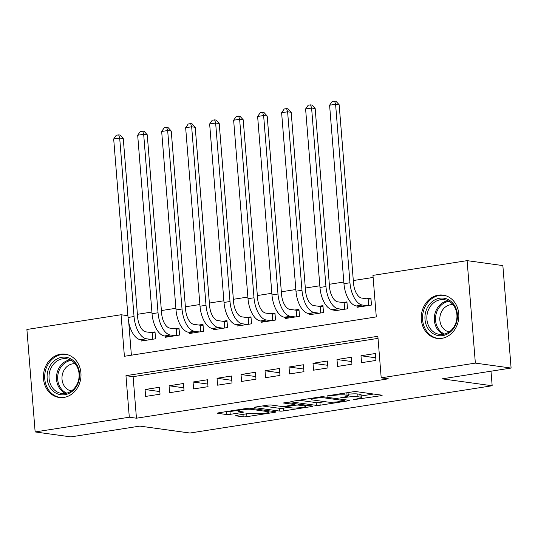 <?xml version="1.0" encoding="UTF-8"?>
<svg xmlns="http://www.w3.org/2000/svg" width="538" height="538" viewBox="0 0 538 538"><rect width="100%" height="100%" fill="white"/><g stroke="black" fill="none" stroke-linecap="round" stroke-linejoin="round"><path stroke-width="0.81" d="M353.15 399.761L380.803 395.726A2.751 0.356 175.4 0 0 382.141 395.309A2.751 0.356 175.4 0 0 381.751 395.161L356.492 391.664A2.751 0.356 175.4 0 0 352.733 391.839L327.716 395.753L327.05 396.15L332.914 395.517A8.803 1.137 175.4 0 1 344.945 394.959L347.05 395.255A8.803 1.137 175.4 0 1 348.281 395.726A8.803 1.137 175.4 0 1 344.004 397.051L340.097 397.952L345.968 397.326A8.803 1.137 175.4 0 1 357.992 396.768L360.097 397.057A8.803 1.137 175.4 0 1 361.334 397.528A8.803 1.137 175.4 0 1 357.057 398.86L353.15 399.761M60.471 354.233A21.85 18.729 97.9 0 1 65.206 354.186A21.85 18.729 97.9 0 1 80.989 375.652A21.85 18.729 97.9 0 1 63.948 397.434A21.85 18.729 97.9 0 1 59.214 397.481A21.85 18.729 97.9 0 1 43.43 376.015A21.85 18.729 97.9 0 1 60.471 354.233M438.309 295.154A21.85 18.729 97.9 0 1 443.043 295.106A21.85 18.729 97.9 0 1 458.833 316.573A21.85 18.729 97.9 0 1 441.785 338.355A21.85 18.729 97.9 0 1 437.051 338.395A21.85 18.729 97.9 0 1 421.267 316.936A21.85 18.729 97.9 0 1 438.309 295.154M237.036 415.289A2.751 0.356 175.4 0 0 235.698 415.699A2.751 0.356 175.4 0 0 236.088 415.847L243.176 416.829A2.751 0.356 175.4 0 0 246.935 416.654L274.716 412.31A2.751 0.356 175.4 0 0 276.055 411.9A2.751 0.356 175.4 0 0 275.671 411.752L250.412 408.255A2.751 0.356 175.4 0 0 246.653 408.429L218.865 412.774A2.751 0.356 175.4 0 0 217.527 413.184A2.751 0.356 175.4 0 0 217.917 413.332L226.471 414.522A2.751 0.356 175.4 0 0 230.23 414.347L242.127 412.485A2.751 0.356 175.4 0 0 243.458 412.074A2.751 0.356 175.4 0 0 243.075 411.926L238.832 411.335A7.357 0.948 175.4 0 1 237.796 410.945A7.357 0.948 175.4 0 1 243.142 409.593A7.357 0.948 175.4 0 1 251.428 409.364L268.059 411.664A7.357 0.948 175.4 0 1 269.094 412.061A7.357 0.948 175.4 0 1 263.741 413.413A7.357 0.948 175.4 0 1 255.463 413.635L252.685 413.251A2.751 0.356 175.4 0 0 248.933 413.426L237.036 415.289M467.112 260.641L502.855 265.59L511.1 368.053L442.128 378.839L492.169 385.759L189.901 433.029L139.86 426.103L70.888 436.89L35.145 431.94L26.9 329.478L121.057 314.75L124.399 356.29L376.297 316.909L372.955 275.369L467.112 260.641L475.357 363.11L381.2 377.831L377.858 336.29L125.959 375.679L129.302 417.219L35.145 431.94M511.1 368.053L475.357 363.11M378.019 338.375L133.108 376.667L136.45 418.208L388.349 378.819L381.2 377.831M136.45 418.208L129.302 417.219M316.405 405.376A2.751 0.356 175.4 0 0 320.164 405.208L347.951 400.864A2.751 0.356 175.4 0 0 349.29 400.447A2.751 0.356 175.4 0 0 348.9 400.299L323.641 396.802A2.751 0.356 175.4 0 0 319.881 396.977L292.1 401.321A2.751 0.356 175.4 0 0 290.762 401.738A2.751 0.356 175.4 0 0 291.145 401.886L316.405 405.376L316.183 402.612A2.751 0.356 175.4 0 0 319.942 402.437L324.898 401.664M311.334 406.587L283.546 410.931A2.751 0.356 175.4 0 1 279.794 411.106L254.528 407.609A2.751 0.356 175.4 0 1 254.144 407.461A2.751 0.356 175.4 0 1 255.483 407.044L267.373 405.188A2.751 0.356 175.4 0 1 271.132 405.013L281.374 406.432A2.751 0.356 175.4 0 0 285.133 406.257L293.022 405.027A2.751 0.356 175.4 0 0 294.36 404.61A2.751 0.356 175.4 0 0 293.977 404.462L283.311 402.989L286.606 402.471L312.289 406.022A2.751 0.356 175.4 0 1 312.672 406.17A2.751 0.356 175.4 0 1 311.334 406.587L311.28 405.887M141.077 339.801L141.178 341.058L155.569 338.805L155.011 331.879L150.815 332.538M165.065 336.055L165.166 337.306L179.558 335.053L179.006 328.133L174.803 328.785M189.053 332.302L189.154 333.553L203.552 331.3L202.994 324.38L198.798 325.033M213.048 328.55L213.149 329.801L227.54 327.555L226.982 320.628L222.786 321.287M237.036 324.797L237.137 326.048L251.528 323.802L250.97 316.875L246.774 317.534M261.024 321.051L261.125 322.302L275.517 320.049L274.965 313.123L270.762 313.782M285.012 317.299L285.113 318.55L299.511 316.297L298.953 309.377L294.757 310.029M309.007 313.546L309.108 314.797L323.499 312.544L322.941 305.624L318.745 306.283M332.995 309.794L333.096 311.045L347.487 308.799L346.929 301.872L342.733 302.531M361.543 362.679L375.934 360.433L375.376 353.506L360.985 355.759L361.543 362.679M337.548 366.432L351.946 364.179L351.388 357.259L336.996 359.512L337.548 366.432M313.56 370.184L327.958 367.931L327.4 361.011L313.002 363.258L313.56 370.184M289.572 373.937L303.963 371.684L303.405 364.764L289.014 367.01L289.572 373.937M265.584 377.683L279.975 375.437L279.417 368.51L265.026 370.763L265.584 377.683M241.589 381.435L255.987 379.189L255.429 372.262L241.037 374.515L241.589 381.435M217.601 385.188L231.999 382.935L231.441 376.015L217.043 378.268L217.601 385.188M193.613 388.94L208.004 386.688L207.446 379.767L193.055 382.014L193.613 388.94M169.625 392.693L184.016 390.44L183.458 383.513L169.066 385.766L169.625 392.693M159.47 387.266L145.078 389.519L145.63 396.439L160.028 394.193L159.47 387.266M373.123 277.447L353.311 280.547M343.822 282.026L329.317 284.299M319.834 285.779L305.328 288.045M295.839 289.531L281.34 291.798M271.851 293.284L257.352 295.55M247.863 297.037L233.357 299.303M223.875 300.782L209.369 303.049M199.88 304.535L185.381 306.801M175.892 308.287L161.393 310.554M151.904 312.04L137.398 314.306M128.743 322.403L131.386 355.201M356.983 306.041L357.084 307.292L371.476 305.046L370.924 298.119L366.721 298.778M492.169 385.759L490.999 371.2M127.909 315.698L121.057 314.75M133.108 376.667L125.959 375.679M360.985 355.759L375.726 357.797M336.996 359.512L351.731 361.549M313.002 363.258L327.743 365.302M289.014 367.01L303.755 369.048M265.026 370.763L279.767 372.8M241.037 374.515L255.772 376.553M217.043 378.268L231.784 380.305M193.055 382.014L207.796 384.058M169.066 385.766L183.808 387.804M145.078 389.519L159.813 391.556M361.334 397.528L361.112 394.764A8.803 1.137 175.4 0 0 359.875 394.287L360.097 397.057M348.167 394.233A8.803 1.137 175.4 0 1 357.77 393.998L359.875 394.287M348.281 395.726L348.059 392.955A8.803 1.137 175.4 0 0 347.609 392.639M361.213 395.981L373.641 394.038M299.034 400.238L316.183 402.612M343.399 400.992L344.064 400.602L321.892 397.535L315.846 398.187A8.803 1.137 175.4 0 0 311.563 399.512A8.803 1.137 175.4 0 0 312.8 399.99L327.958 402.088A8.803 1.137 175.4 0 0 339.982 401.53L343.399 400.992M288.281 407.387L283.324 408.16L283.546 410.931M262.416 405.961L279.565 408.335A2.751 0.356 175.4 0 0 283.324 408.16M292.006 407.905A7.357 0.948 175.4 0 0 300.291 407.676A7.357 0.948 175.4 0 0 305.638 406.325A7.357 0.948 175.4 0 0 304.602 405.934L298.745 405.121A2.751 0.356 175.4 0 0 294.985 405.296L287.097 406.526A2.751 0.356 175.4 0 0 285.759 406.943A2.751 0.356 175.4 0 0 286.149 407.091L292.006 407.905M225.799 411.691L226.249 411.752A2.751 0.356 175.4 0 0 230.008 411.577L237.749 410.366M244.716 414.085A2.751 0.356 175.4 0 0 246.707 413.89L250.923 413.231M368.685 305.483L368.16 298.98L361.792 298.092A14.008 6.987 -98.9 0 1 353.527 283.257L339.169 104.776L335.591 104.285L349.956 282.766A21.009 10.484 81.1 0 0 362.35 305.019L367.279 305.698M368.16 298.98L370.998 299.034M329.599 105.219L332.175 101.487L334.575 101.11L335.591 104.285L329.599 105.219L343.957 283.701A21.009 10.484 81.1 0 0 356.351 305.954L361.28 306.64M334.575 101.11L336.008 101.312L339.169 104.776M439.687 298.22A18.911 16.207 97.9 0 1 457.387 314.38A18.911 16.207 97.9 0 1 442.693 335.604A18.911 16.207 97.9 0 1 425 319.444A18.911 16.207 97.9 0 1 439.687 298.22M443.299 334.32A17.512 15.01 -82.1 0 0 456.957 316.862A17.512 15.01 -82.1 0 0 444.307 299.666A17.512 15.01 -82.1 0 0 440.514 299.7A17.512 15.01 -82.1 0 0 426.856 317.158A17.512 15.01 -82.1 0 0 439.506 334.354A17.512 15.01 -82.1 0 0 443.299 334.32M449.203 331.919A13.786 11.816 97.9 0 1 439.835 318.133A13.786 11.816 97.9 0 1 450.575 304.73A13.786 11.816 97.9 0 1 452.976 304.642M445.511 295.651A21.715 18.608 -82.1 0 0 444.166 295.402A21.715 18.608 -82.1 0 0 439.465 295.449A21.715 18.608 -82.1 0 0 422.532 317.09A21.715 18.608 -82.1 0 0 438.214 338.415A21.715 18.608 -82.1 0 0 439.573 338.55M76.625 364.448A18.911 16.207 97.9 0 1 72.751 390.911A18.911 16.207 97.9 0 1 50.081 387.528A18.911 16.207 97.9 0 1 53.955 361.065A18.911 16.207 97.9 0 1 76.625 364.448M51.776 386.775A17.512 15.01 -82.1 0 0 61.668 393.433A17.512 15.01 -82.1 0 0 76.847 384.697A17.512 15.01 -82.1 0 0 76.356 365.403A17.512 15.01 -82.1 0 0 66.47 358.745A17.512 15.01 -82.1 0 0 51.285 367.481A17.512 15.01 -82.1 0 0 51.776 386.775M71.359 390.998A13.786 11.816 97.9 0 1 64.157 385.854A13.786 11.816 97.9 0 1 63.618 370.964A13.786 11.816 97.9 0 1 75.138 363.722M67.674 354.73A21.715 18.608 -82.1 0 0 66.329 354.481A21.715 18.608 -82.1 0 0 47.505 365.315A21.715 18.608 -82.1 0 0 48.117 389.236A21.715 18.608 -82.1 0 0 60.377 397.495A21.715 18.608 -82.1 0 0 61.735 397.629M344.697 309.236L344.172 302.726L337.803 301.845A14.008 6.987 -98.9 0 1 329.538 287.01L315.181 108.528L311.603 108.037L325.961 286.519A21.009 10.484 81.1 0 0 338.355 308.772L343.291 309.451M344.172 302.726L347.003 302.78M305.604 108.972L308.187 105.24L310.587 104.863L311.603 108.037L305.604 108.972L319.969 287.453A21.009 10.484 81.1 0 0 332.363 309.706L337.292 310.392M310.587 104.863L312.02 105.065L315.181 108.528M320.709 312.981L320.184 306.478L313.809 305.597A14.008 6.987 -98.9 0 1 305.55 290.762L291.186 112.281L287.615 111.783L301.973 290.264A21.009 10.484 81.1 0 0 314.367 312.524L319.303 313.203M320.184 306.478L323.015 306.532M281.616 112.724L284.199 108.992L286.599 108.615L287.615 111.783L281.616 112.724L295.974 291.206A21.009 10.484 81.1 0 0 308.368 313.459L313.304 314.138M286.599 108.615L288.025 108.811L291.186 112.281M296.714 316.734L296.189 310.231L289.821 309.35A14.008 6.987 -98.9 0 1 281.556 294.515L267.198 116.033L263.627 115.535L277.985 294.017A21.009 10.484 81.1 0 0 290.379 316.27L295.308 316.956M296.189 310.231L299.027 310.285M257.628 116.477L260.21 112.745L262.605 112.368L263.627 115.535L257.628 116.477L271.986 294.959A21.009 10.484 81.1 0 0 284.38 317.212L289.316 317.891M262.605 112.368L264.037 112.563L267.198 116.033M272.726 320.487L272.201 313.984L265.833 313.103A14.008 6.987 -98.9 0 1 257.567 298.267L243.21 119.786L239.632 119.288L253.997 297.77A21.009 10.484 81.1 0 0 266.391 320.023L271.32 320.709M272.201 313.984L275.032 314.037M233.64 120.223L236.216 116.49L238.616 116.121L239.632 119.288L233.64 120.223L247.998 298.704A21.009 10.484 81.1 0 0 260.392 320.964L265.321 321.643M238.616 116.121L240.049 116.316L243.21 119.786M248.738 324.239L248.213 317.729L241.844 316.848A14.008 6.987 -98.9 0 1 233.579 302.013L219.222 123.532L215.644 123.041L230.002 301.522A21.009 10.484 81.1 0 0 242.396 323.775L247.332 324.454M248.213 317.729L251.044 317.79M209.645 123.975L212.228 120.243L214.628 119.866L215.644 123.041L209.645 123.975L224.01 302.457A21.009 10.484 81.1 0 0 236.404 324.71L241.333 325.396M214.628 119.866L216.061 120.068L219.222 123.532M224.749 327.985L224.225 321.482L217.85 320.601A14.008 6.987 -98.9 0 1 209.591 305.766L195.227 127.284L191.656 126.793L206.014 305.275A21.009 10.484 81.1 0 0 218.408 327.528L223.344 328.207M224.225 321.482L227.056 321.536M185.657 127.728L188.239 123.996L190.64 123.619L191.656 126.793L185.657 127.728L200.015 306.209A21.009 10.484 81.1 0 0 212.409 328.462L217.345 329.148M190.64 123.619L192.066 123.821L195.227 127.284M200.755 331.738L200.23 325.234L193.862 324.353A14.008 6.987 -98.9 0 1 185.597 309.518L171.239 131.037L167.668 130.539L182.026 309.02A21.009 10.484 81.1 0 0 194.42 331.274L199.349 331.959M200.23 325.234L203.068 325.288M161.669 131.48L164.251 127.748L166.645 127.371L167.668 130.539L161.669 131.48L176.027 309.962A21.009 10.484 81.1 0 0 188.421 332.215L193.357 332.894M166.645 127.371L168.078 127.567L171.239 131.037M176.767 335.49L176.242 328.987L169.873 328.106A14.008 6.987 -98.9 0 1 161.608 313.271L147.251 134.789L143.673 134.292L158.037 312.773A21.009 10.484 81.1 0 0 170.432 335.026L175.361 335.712M176.242 328.987L179.073 329.041M137.681 135.233L140.257 131.501L142.657 131.124L143.673 134.292L137.681 135.233L152.039 313.715A21.009 10.484 81.1 0 0 164.433 335.968L169.362 336.647M142.657 131.124L144.09 131.319L147.251 134.789M152.779 339.243L152.254 332.74L145.885 331.859A14.008 6.987 -98.9 0 1 137.62 317.016L123.263 138.542L119.685 138.044L134.043 316.526A21.009 10.484 81.1 0 0 146.437 338.779L151.373 339.458M152.254 332.74L155.085 332.793M113.686 138.979L116.269 135.246L118.669 134.877L119.685 138.044L113.686 138.979L128.051 317.46A21.009 10.484 81.1 0 0 140.445 339.713L145.374 340.399M118.669 134.877L120.095 135.072L123.263 138.542M355.732 399.061L355.779 399.633M329.633 395.45L329.68 396.022M342.686 397.259L342.733 397.831M357.77 393.998L357.992 396.768M345.921 396.701L345.968 397.326M346.849 392.76L347.05 395.255M344.791 393.083L344.945 394.959M332.867 394.946L332.914 395.517M380.743 395.02L380.803 395.726M291.119 401.53L291.145 401.886M347.898 400.158L347.951 400.864M319.942 402.437L320.164 405.208M343.984 399.62L344.064 400.602M321.832 396.782L321.892 397.535M319.216 397.084L319.256 397.656M315.799 397.616L315.846 398.187M279.565 408.335L279.794 411.106M254.501 407.253L254.528 407.609M293.896 403.48L293.977 404.462M304.528 404.953L304.602 405.934M298.664 404.139L298.745 405.121M294.851 403.614L294.985 405.296M287.05 405.955L287.097 406.526M267.978 410.682L268.059 411.664M251.347 408.382L251.428 409.364M242.066 411.785L242.127 412.485M230.008 411.577L230.23 414.347M226.249 411.752L226.471 414.522M217.883 412.982L217.917 413.332M274.662 411.61L274.716 412.31M246.707 413.89L246.935 416.654M242.974 414.361L243.176 416.829M236.061 415.497L236.088 415.847M362.35 305.019L356.351 305.954M349.956 282.766L343.957 283.701M449.122 301.341A16.934 14.513 -82.1 0 0 448.719 301.401A16.934 14.513 -82.1 0 0 435.652 316.384A16.934 14.513 -82.1 0 0 444.596 334.051M443.305 334.313A17.512 15.01 97.9 0 1 434.489 315.981A17.512 15.01 97.9 0 1 447.952 300.735M65.468 393.399A17.512 15.01 97.9 0 1 59.227 387.804A17.512 15.01 97.9 0 1 70.115 359.814M71.285 360.42A16.934 14.513 -82.1 0 0 59.079 370.595A16.934 14.513 -82.1 0 0 60.337 387.555A16.934 14.513 -82.1 0 0 66.759 393.13M338.355 308.772L332.363 309.706M325.961 286.519L319.969 287.453M314.367 312.524L308.368 313.459M301.973 290.264L295.974 291.206M290.379 316.27L284.38 317.212M277.985 294.017L271.986 294.959M266.391 320.023L260.392 320.964M253.997 297.77L247.998 298.704M242.396 323.775L236.404 324.71M230.002 301.522L224.01 302.457M218.408 327.528L212.409 328.462M206.014 305.275L200.015 306.209M194.42 331.274L188.421 332.215M182.026 309.02L176.027 309.962M170.432 335.026L164.433 335.968M158.037 312.773L152.039 313.715M146.437 338.779L140.445 339.713M134.043 316.526L128.051 317.46M344.246 399.653L344.333 400.702M311.468 398.295L311.563 399.512M294.273 403.534L294.36 404.61M305.537 405.087L305.638 406.325M285.698 406.17L285.759 406.943M268.993 410.824L269.094 412.061M237.709 409.828L237.796 410.945M438.214 338.415L439.169 338.55M444.166 295.402L445.121 295.537M66.329 354.481L67.284 354.616M60.377 397.495L61.332 397.629"/></g></svg>
